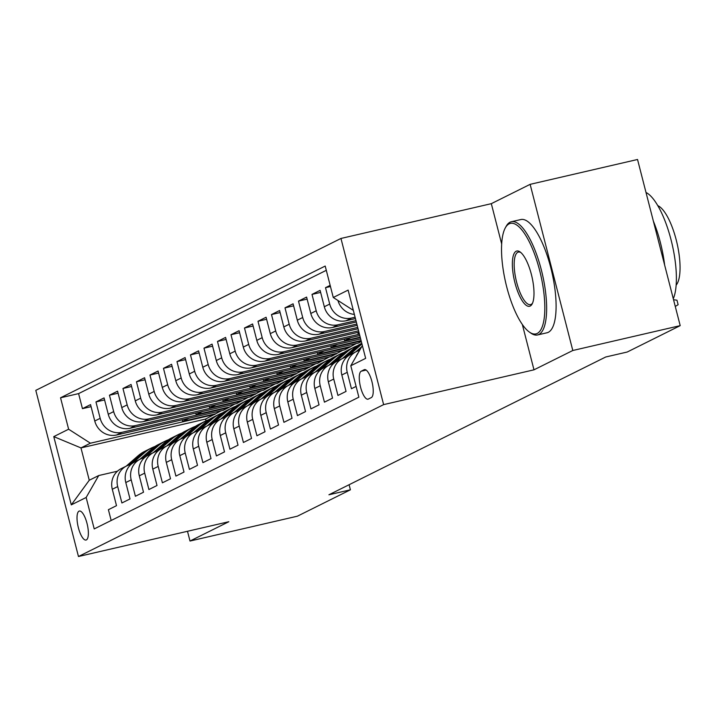 <?xml version="1.0" encoding="UTF-8"?>
<svg xmlns="http://www.w3.org/2000/svg" width="716" height="716" viewBox="0 0 716 716"><rect width="100%" height="100%" fill="white"/><g stroke="black" fill="none" stroke-linecap="round" stroke-linejoin="round"><path stroke-width="1.07" d="M86.385 539.909A14.875 4.708 -103 0 0 87.146 523.933A14.875 4.708 -103 0 0 79.342 511.045A14.875 4.708 -103 0 0 79.002 511.17A14.875 4.708 -103 0 0 78.232 527.146A14.875 4.708 -103 0 0 86.045 540.034A14.875 4.708 -103 0 0 86.385 539.909M340.959 238.455L35.8 390.354L78.465 556.511L383.624 404.621L340.959 238.455L491.319 203.666L501.665 243.959M522.331 324.455L533.984 369.823L572.8 350.5L530.135 184.343L491.319 203.666M530.135 184.343L637.535 159.489L680.2 325.646L572.8 350.5M111.168 520.478L108.402 509.694L116.502 505.666L112.296 489.27L117.692 486.585A18.598 17.587 -116.5 0 1 126.589 465.964A18.598 17.587 -116.5 0 1 130.267 464.648L130.947 464.487M117.692 486.585L121.899 502.972L130.008 498.945L125.792 482.548L131.198 479.863A18.598 17.587 -116.5 0 1 140.094 459.242A18.598 17.587 -116.5 0 1 143.773 457.927L144.444 457.766M131.198 479.863L135.405 496.26L143.504 492.223L139.298 475.836L144.704 473.142A18.598 17.587 -116.5 0 1 153.6 452.521A18.598 17.587 -116.5 0 1 157.269 451.205L157.95 451.044M144.704 473.142L148.91 489.538L157.01 485.502L152.803 469.114L158.2 466.42A18.598 17.587 -116.5 0 1 167.096 445.8A18.598 17.587 -116.5 0 1 170.775 444.484L171.455 444.323M158.2 466.42L162.407 482.817L170.515 478.78L166.3 462.393L171.706 459.699A18.598 17.587 -116.5 0 1 180.602 439.078A18.598 17.587 -116.5 0 1 184.281 437.762L184.952 437.601M171.706 459.699L175.912 476.095L184.012 472.059L179.805 455.671L185.211 452.977A18.598 17.587 -116.5 0 1 194.108 432.357A18.598 17.587 -116.5 0 1 197.777 431.041L198.457 430.88M185.211 452.977L189.418 469.374L197.518 465.337L193.311 448.95L198.708 446.256A18.598 17.587 -116.5 0 1 207.604 425.635A18.598 17.587 -116.5 0 1 211.283 424.32L211.963 424.158M198.708 446.256L202.914 462.652L211.023 458.616L206.808 442.228L212.213 439.535A18.598 17.587 -116.5 0 1 221.11 418.914A18.598 17.587 -116.5 0 1 224.788 417.598L225.459 417.446M212.213 439.535L216.42 455.931L224.52 451.894L220.313 435.507L225.719 432.822A18.598 17.587 -116.5 0 1 234.615 412.192A18.598 17.587 -116.5 0 1 238.285 410.877L238.965 410.724M225.719 432.822L229.925 449.209L238.025 445.173L233.819 428.786L239.216 426.101A18.598 17.587 -116.5 0 1 248.112 405.471A18.598 17.587 -116.5 0 1 251.79 404.155L252.471 404.003M239.216 426.101L243.422 442.488L251.531 438.452L247.315 422.064L252.721 419.379A18.598 17.587 -116.5 0 1 261.617 398.749A18.598 17.587 -116.5 0 1 265.296 397.434L265.967 397.282M252.721 419.379L256.928 435.767L265.027 431.739L260.821 415.343L266.227 412.658A18.598 17.587 -116.5 0 1 275.123 392.037A18.598 17.587 -116.5 0 1 278.793 390.712L279.473 390.56M266.227 412.658L270.433 429.045L278.533 425.018L274.326 408.621L279.723 405.936A18.598 17.587 -116.5 0 1 288.62 385.315A18.598 17.587 -116.5 0 1 292.298 383.991L292.978 383.839M279.723 405.936L283.93 422.324L292.038 418.296L287.823 401.9L293.229 399.215A18.598 17.587 -116.5 0 1 302.125 378.594A18.598 17.587 -116.5 0 1 305.804 377.269L306.475 377.117M293.229 399.215L297.435 415.602L305.535 411.575L301.329 395.178L306.734 392.493A18.598 17.587 -116.5 0 1 315.631 371.873A18.598 17.587 -116.5 0 1 319.3 370.548L319.98 370.396M306.734 392.493L310.941 408.881L319.041 404.853L314.834 388.457L320.231 385.772A18.598 17.587 -116.5 0 1 329.127 365.151A18.598 17.587 -116.5 0 1 332.806 363.835L333.486 363.674M320.231 385.772L324.438 402.159L332.546 398.132L328.331 381.735L333.737 379.05A18.598 17.587 -116.5 0 1 342.633 358.43A18.598 17.587 -116.5 0 1 346.311 357.114L346.983 356.953M333.737 379.05L337.943 395.447L346.043 391.41L341.836 375.014L347.242 372.329A18.598 17.587 -116.5 0 1 356.138 351.708A18.598 17.587 -116.5 0 1 359.566 350.446M347.242 372.329L351.449 388.725L356.103 386.407M330.157 285.362L325.503 287.68L330.461 286.525M355.44 318.584L346.105 320.741A18.598 17.587 63.5 0 1 324.312 306.752L320.106 290.365L311.997 294.401L320.625 292.405M356.308 321.976L332.6 327.463A18.598 17.587 63.5 0 1 310.807 313.474L306.6 297.086L298.5 301.114L307.119 299.118M357.186 325.377L319.103 334.184A18.598 17.587 63.5 0 1 297.301 320.195L293.095 303.808L284.995 307.835L293.623 305.839M358.054 328.769L305.598 340.905A18.598 17.587 63.5 0 1 283.805 326.917L279.598 310.529L271.489 314.557L280.117 312.561M358.922 332.161L292.092 347.627A18.598 17.587 63.5 0 1 270.299 333.638L266.092 317.251L257.993 321.278L266.612 319.282M359.799 335.553L278.596 354.348A18.598 17.587 63.5 0 1 256.793 340.36L252.587 323.972L244.487 328L253.115 326.004M360.667 338.954L265.09 361.07A18.598 17.587 63.5 0 1 243.297 347.081L239.09 330.694L230.982 334.721L239.609 332.725M361.329 341.541L358.125 343.134L251.585 367.791A18.598 17.587 63.5 0 1 229.791 353.802L225.585 337.415L217.485 341.442L226.104 339.447M356.228 343.573L344.629 349.856L238.088 374.513A18.598 17.587 63.5 0 1 216.286 360.524L212.079 344.127L203.979 348.164L212.607 346.168M342.722 350.294L331.123 356.577L224.582 381.234A18.598 17.587 63.5 0 1 202.789 367.245L198.583 350.849L190.474 354.885L199.102 352.89M329.226 357.015L317.618 363.298L211.077 387.956A18.598 17.587 63.5 0 1 189.284 373.967L185.077 357.57L176.977 361.607L185.596 359.611M315.72 363.737L304.121 370.02L197.58 394.677A18.598 17.587 63.5 0 1 175.778 380.688L171.571 364.292L163.472 368.328L172.1 366.332M302.215 370.458L290.615 376.741L184.075 401.39A18.598 17.587 63.5 0 1 162.281 387.41L158.075 371.013L149.966 375.05L158.594 373.054M288.718 377.18L277.11 383.463L170.569 408.111A18.598 17.587 63.5 0 1 148.776 394.131L144.569 377.735L136.47 381.771L145.088 379.775M275.212 383.901L263.613 390.184L157.072 414.832A18.598 17.587 63.5 0 1 135.27 400.853L131.064 384.456L122.964 388.493L131.592 386.497M261.707 390.623L250.108 396.906L143.567 421.554A18.598 17.587 63.5 0 1 121.774 407.574L117.567 391.178L109.459 395.214L118.086 393.218M248.21 397.344L236.602 403.627L130.061 428.275A18.598 17.587 63.5 0 1 108.268 414.287L104.062 397.899L95.962 401.936L104.581 399.94M680.2 325.646L627.198 352.03L605.718 356.998L328.921 494.774L350.401 489.807L349.095 484.732M364.158 369.742L361.186 371.219A14.41 4.564 -103 0 0 360.443 386.694A14.41 4.564 -103 0 0 368.006 399.179A14.41 4.564 -103 0 0 368.337 399.063L371.309 397.586A14.41 4.564 -103 0 0 372.051 382.102A14.41 4.564 -103 0 0 364.48 369.617A14.41 4.564 -103 0 0 364.158 369.742L364.829 369.581M221.199 410.787L205.546 419.084L80.971 447.912L89.267 480.248L98.719 475.54L86.153 497.477L94.217 528.918L358.868 397.192L350.795 365.751L362.368 345.56M86.153 497.477L71.296 504.87L53.772 436.617L68.62 429.215L60.547 397.783L325.198 266.057L333.271 297.489L348.128 290.096L365.652 358.358L350.795 365.751M234.705 404.066L228.502 407.655L121.962 432.312A18.598 17.587 -116.5 0 1 100.168 418.323L95.962 401.936M228.502 407.655L223.106 410.34L116.565 434.997L121.962 432.312M242.008 400.933L135.467 425.59A18.598 17.587 -116.5 0 1 113.674 411.602L109.459 395.214M255.514 394.212L148.973 418.869A18.598 17.587 -116.5 0 1 127.171 404.88L122.964 388.493M269.01 387.49L162.469 412.148A18.598 17.587 -116.5 0 1 140.676 398.159L136.47 381.771M282.516 380.769L175.975 405.426A18.598 17.587 -116.5 0 1 154.182 391.437L149.966 375.05M296.021 374.047L189.48 398.705A18.598 17.587 -116.5 0 1 167.678 384.716L163.472 368.328M309.518 367.326L202.977 391.983A18.598 17.587 -116.5 0 1 181.184 377.994L176.977 361.607M323.023 360.613L216.483 385.262A18.598 17.587 -116.5 0 1 194.689 371.273L190.474 354.885M336.529 353.892L229.988 378.54A18.598 17.587 -116.5 0 1 208.186 364.56L203.979 348.164M350.026 347.171L243.485 371.819A18.598 17.587 -116.5 0 1 221.691 357.839L217.485 341.442M361.195 340.986L256.99 365.097A18.598 17.587 -116.5 0 1 235.197 351.117L230.982 334.721M360.318 337.594L270.496 358.385A18.598 17.587 -116.5 0 1 248.694 344.396L244.487 328M359.45 334.202L283.992 351.663A18.598 17.587 -116.5 0 1 262.199 337.675L257.993 321.278M358.573 330.801L297.498 344.942A18.598 17.587 -116.5 0 1 275.705 330.953L271.489 314.557M357.705 327.409L311.004 338.22A18.598 17.587 -116.5 0 1 289.201 324.232L284.995 307.835M356.837 324.017L324.5 331.499A18.598 17.587 -116.5 0 1 302.707 317.51L298.5 301.114M355.959 320.625L338.006 324.778A18.598 17.587 -116.5 0 1 316.212 310.789L311.997 294.401M355.091 317.224L351.511 318.056A18.598 17.587 -116.5 0 1 329.709 304.067L325.503 287.68M354.366 314.396A18.598 17.587 -116.5 0 1 337.934 300.478M326.299 270.317L78.59 393.612L82.456 408.648L91.084 406.652M116.565 434.997A18.598 17.587 63.5 0 1 94.763 421.008L90.556 404.621L82.456 408.648M356.094 356.505A18.598 17.587 -116.5 0 1 358.385 352.514M98.719 475.54L117.442 471.209M187.494 531.281L190 541.036L297.4 516.191L350.401 489.807M190 541.036L228.825 521.722L78.465 556.511M533.984 369.823L383.624 404.621M205.546 419.084L206.002 420.847M215.006 414.376L90.422 443.204L80.971 447.912L53.772 436.617M353.328 310.359L333.271 297.489M356.138 351.708L350.733 354.393A18.598 17.587 63.5 0 0 341.836 375.014M342.633 358.43L337.236 361.115A18.598 17.587 63.5 0 0 328.331 381.735M329.127 365.151L323.73 367.836A18.598 17.587 63.5 0 0 314.834 388.457M315.631 371.873L310.225 374.558A18.598 17.587 63.5 0 0 301.329 395.178M359.262 333.486L358.197 334.014L359.334 333.745M357.794 332.421L358.197 334.014M302.125 378.594L296.728 381.279A18.598 17.587 63.5 0 0 287.823 401.9M351.01 337.585L344.7 340.735L360.202 337.147M344.289 339.142L344.7 340.735M288.62 385.315L283.223 388A18.598 17.587 63.5 0 0 274.326 408.621M337.513 344.306L331.195 347.457L361.079 340.539M330.783 345.864L331.195 347.457M275.123 392.037L269.717 394.722A18.598 17.587 63.5 0 0 260.821 415.343M324.008 351.028L317.689 354.178L349.909 346.714M317.286 352.585L317.689 354.178M261.617 398.749L256.221 401.443A18.598 17.587 63.5 0 0 247.315 422.064M310.502 357.749L304.193 360.891L336.413 353.435M303.781 359.307L304.193 360.891M248.112 405.471L242.715 408.165A18.598 17.587 63.5 0 0 233.819 428.786M297.006 364.471L290.687 367.612L322.907 360.157M290.275 366.028L290.687 367.612M234.615 412.192L229.21 414.886A18.598 17.587 63.5 0 0 220.313 435.507M283.5 371.192L277.181 374.334L309.401 366.878M276.779 372.75L277.181 374.334M221.11 418.914L215.713 421.608A18.598 17.587 63.5 0 0 206.808 442.228M269.995 377.914L263.685 381.055L295.905 373.6M263.273 379.471L263.685 381.055M207.604 425.635L202.207 428.329A18.598 17.587 63.5 0 0 193.311 448.95M256.498 384.635L250.179 387.777L282.399 380.321M249.768 386.192L250.179 387.777M194.108 432.357L188.702 435.051A18.598 17.587 63.5 0 0 179.805 455.671M242.993 391.357L236.674 394.498L268.894 387.043M236.271 392.914L236.674 394.498M180.602 439.078L175.205 441.763A18.598 17.587 63.5 0 0 166.3 462.393M229.487 398.078L223.177 401.22L255.397 393.764M222.766 399.635L223.177 401.22M167.096 445.8L161.7 448.485A18.598 17.587 63.5 0 0 152.803 469.114M215.99 404.8L209.672 407.941L241.892 400.486M209.26 406.357L209.672 407.941M153.6 452.521L148.194 455.206A18.598 17.587 63.5 0 0 139.298 475.836M202.485 411.521L196.166 414.662L228.386 407.207M195.763 413.078L196.166 414.662M140.094 459.242L134.697 461.927A18.598 17.587 63.5 0 0 125.792 482.548M188.979 418.242L182.669 421.384L214.889 413.929M182.258 419.8L182.669 421.384M78.59 393.612L60.547 397.783M68.62 429.215L90.422 443.204M126.589 465.964L121.192 468.649A18.598 17.587 63.5 0 0 112.296 489.27M71.296 504.87L89.267 480.248M673.541 299.727L676.969 300.21L678.124 304.703L675.269 306.457M537.242 333.432A56.707 17.945 -103 0 0 539.649 270.442A56.707 17.945 -103 0 0 509.112 223.857A56.707 17.945 -103 0 0 505.29 227.912A56.707 17.945 -103 0 0 505.693 282.695A56.707 17.945 -103 0 0 529.393 332.081A56.707 17.945 -103 0 0 537.242 333.432M505.29 227.912L506.14 226.363A58.103 18.392 77 0 1 510.052 222.211A58.103 18.392 77 0 1 511.367 221.736A58.103 18.392 77 0 1 541.878 272.071A58.103 18.392 77 0 1 538.88 334.479A58.103 18.392 77 0 1 537.564 334.954A58.103 18.392 77 0 1 530.833 333.092L529.393 332.081M530.207 306.036A28.354 8.977 77 0 1 514.938 282.748A28.354 8.977 77 0 1 516.138 251.253A28.354 8.977 77 0 1 520.067 251.925A28.354 8.977 77 0 1 531.916 276.618A28.354 8.977 77 0 1 532.122 304.014A28.354 8.977 77 0 1 530.207 306.036M520.8 252.506A26.957 8.529 -103 0 0 518.384 252.077A26.957 8.529 -103 0 0 517.775 252.3A26.957 8.529 -103 0 0 516.388 281.263A26.957 8.529 -103 0 0 530.547 304.613A26.957 8.529 -103 0 0 531.156 304.389A26.957 8.529 -103 0 0 532.525 303.163M646.011 192.479A58.103 18.392 77 0 1 671.08 239.923A58.103 18.392 77 0 1 673.291 298.742M653.368 221.137A58.103 18.392 77 0 1 664.636 265.018M657.771 205.644A41.832 13.237 77 0 1 676.987 243.055A41.832 13.237 77 0 1 676.164 285.102M511.367 221.736L520.818 219.552A58.103 18.392 77 0 1 551.329 269.878A58.103 18.392 77 0 1 548.331 332.296A58.103 18.392 77 0 1 547.015 332.77L537.564 334.954M355.78 351.887L361.723 346.687M359.083 350.572L359.906 349.856M360.613 348.629L357.991 350.921M348.325 355.87L360.748 344.987A35.558 33.634 -116.5 0 1 361.965 343.984M342.284 358.609L353.999 348.352A35.558 33.634 -116.5 0 1 360.792 343.796L361.786 343.304M345.577 357.293L358.188 346.267A35.558 33.634 -116.5 0 1 361.84 343.51M361.795 343.349A35.558 33.634 63.5 0 0 356.568 347.072L344.486 357.642M334.82 362.582L347.251 351.708A35.558 33.634 -116.5 0 1 354.044 347.153A35.558 33.634 -116.5 0 1 357.517 345.676M328.778 365.321L340.494 355.073A35.558 33.634 -116.5 0 1 347.296 350.518L349.856 349.238A35.558 33.634 63.5 0 0 343.062 353.793L330.98 364.363M332.081 364.014L344.682 352.988A35.558 33.634 -116.5 0 1 351.475 348.432L354.044 347.153M350.67 348.844A35.558 33.634 63.5 0 0 349.856 349.238M321.314 369.304L333.745 358.43A35.558 33.634 -116.5 0 1 340.539 353.874A35.558 33.634 -116.5 0 1 344.02 352.397M315.273 372.043L326.997 361.795A35.558 33.634 -116.5 0 1 333.79 357.239L336.359 355.959A35.558 33.634 63.5 0 0 329.557 360.515L317.483 371.085M318.575 370.736L331.177 359.709A35.558 33.634 -116.5 0 1 337.979 355.154L340.539 353.874M337.173 355.566A35.558 33.634 63.5 0 0 336.359 355.959M307.817 376.025L320.24 365.151A35.558 33.634 -116.5 0 1 327.042 360.595A35.558 33.634 -116.5 0 1 330.515 359.119M301.776 378.764L313.492 368.516A35.558 33.634 -116.5 0 1 320.285 363.961L322.853 362.681A35.558 33.634 63.5 0 0 316.06 367.236L303.978 377.806M305.07 377.457L317.68 366.431A35.558 33.634 -116.5 0 1 324.473 361.875L327.042 360.595M323.668 362.287A35.558 33.634 63.5 0 0 322.853 362.681M294.312 382.747L306.743 371.873A35.558 33.634 -116.5 0 1 313.536 367.317A35.558 33.634 -116.5 0 1 317.009 365.84M288.271 385.485L299.986 375.238A35.558 33.634 -116.5 0 1 306.788 370.682L309.348 369.402A35.558 33.634 63.5 0 0 302.555 373.958L290.472 384.528M291.573 384.179L304.175 373.152A35.558 33.634 -116.5 0 1 310.968 368.597L313.536 367.317M310.162 369.009A35.558 33.634 63.5 0 0 309.348 369.402M280.806 389.468L293.238 378.594A35.558 33.634 -116.5 0 1 300.031 374.038A35.558 33.634 -116.5 0 1 303.512 372.562M274.765 392.207L286.49 381.959A35.558 33.634 -116.5 0 1 293.283 377.404L295.851 376.124A35.558 33.634 63.5 0 0 289.049 380.679L276.976 391.249M278.068 390.9L290.669 379.874A35.558 33.634 -116.5 0 1 297.471 375.318L300.031 374.038M296.666 375.73A35.558 33.634 63.5 0 0 295.851 376.124M267.31 396.19L279.732 385.315A35.558 33.634 -116.5 0 1 286.534 380.76A35.558 33.634 -116.5 0 1 290.007 379.283M261.268 398.928L272.984 388.681A35.558 33.634 -116.5 0 1 279.777 384.125L282.346 382.845A35.558 33.634 63.5 0 0 275.553 387.401L263.47 397.971M264.562 397.622L277.173 386.595A35.558 33.634 -116.5 0 1 283.966 382.04L286.534 380.76M283.16 382.451A35.558 33.634 63.5 0 0 282.346 382.845M253.804 402.911L266.236 392.037A35.558 33.634 -116.5 0 1 273.029 387.481A35.558 33.634 -116.5 0 1 276.501 386.005M247.763 405.65L259.478 395.393A35.558 33.634 -116.5 0 1 266.28 390.838L268.84 389.567A35.558 33.634 63.5 0 0 262.047 394.122L249.965 404.692M251.065 404.343L263.667 393.317A35.558 33.634 -116.5 0 1 270.46 388.761L273.029 387.481M269.655 389.173A35.558 33.634 63.5 0 0 268.84 389.567M240.299 409.633L252.73 398.758A35.558 33.634 -116.5 0 1 259.523 394.203A35.558 33.634 -116.5 0 1 263.005 392.726M234.257 412.371L245.982 402.115A35.558 33.634 -116.5 0 1 252.775 397.559L255.344 396.288A35.558 33.634 63.5 0 0 248.541 400.844L236.468 411.414M237.56 411.065L250.161 400.038A35.558 33.634 -116.5 0 1 256.963 395.483L259.523 394.203M256.158 395.894A35.558 33.634 63.5 0 0 255.344 396.288M226.802 416.354L239.225 405.48A35.558 33.634 -116.5 0 1 246.027 400.924A35.558 33.634 -116.5 0 1 249.499 399.447M220.761 419.093L232.476 408.836A35.558 33.634 -116.5 0 1 239.269 404.28L241.838 403.01A35.558 33.634 63.5 0 0 235.045 407.565L222.962 418.126M224.054 417.786L236.665 406.76A35.558 33.634 -116.5 0 1 243.458 402.204L246.027 400.924M242.652 402.616A35.558 33.634 63.5 0 0 241.838 403.01M213.296 423.075L225.728 412.201A35.558 33.634 -116.5 0 1 232.521 407.646A35.558 33.634 -116.5 0 1 235.994 406.169M207.255 425.814L218.971 415.557A35.558 33.634 -116.5 0 1 225.773 411.002L228.332 409.731A35.558 33.634 63.5 0 0 221.539 414.287L209.457 424.848M210.558 424.507L223.159 413.472A35.558 33.634 -116.5 0 1 229.952 408.925L232.521 407.646M229.147 409.337A35.558 33.634 63.5 0 0 228.332 409.731M199.791 429.797L212.222 418.923A35.558 33.634 -116.5 0 1 219.015 414.367A35.558 33.634 -116.5 0 1 222.497 412.881M193.75 432.536L205.474 422.279A35.558 33.634 -116.5 0 1 212.267 417.723L214.836 416.452A35.558 33.634 63.5 0 0 208.034 421.008L195.96 431.569M197.052 431.229L209.654 420.194A35.558 33.634 -116.5 0 1 216.456 415.638L219.015 414.367M215.65 416.059A35.558 33.634 63.5 0 0 214.836 416.452M186.294 436.518L198.717 425.644A35.558 33.634 -116.5 0 1 205.519 421.089A35.558 33.634 -116.5 0 1 208.991 419.603M180.253 439.257L191.969 429A35.558 33.634 -116.5 0 1 198.762 424.445L201.33 423.165A35.558 33.634 63.5 0 0 194.537 427.721L182.455 438.29M183.547 437.95L196.157 426.915A35.558 33.634 -116.5 0 1 202.95 422.359L205.519 421.089M202.145 422.78A35.558 33.634 63.5 0 0 201.33 423.165M172.789 443.24L185.22 432.366A35.558 33.634 -116.5 0 1 192.013 427.81A35.558 33.634 -116.5 0 1 195.486 426.324M166.747 445.978L178.463 435.722A35.558 33.634 -116.5 0 1 185.265 431.166L187.825 429.886A35.558 33.634 63.5 0 0 181.032 434.442L168.949 445.012M170.05 444.672L182.652 433.636A35.558 33.634 -116.5 0 1 189.445 429.081L192.013 427.81M188.639 429.502A35.558 33.634 63.5 0 0 187.825 429.886M159.283 449.961L171.715 439.087A35.558 33.634 -116.5 0 1 178.508 434.531A35.558 33.634 -116.5 0 1 181.989 433.046M153.242 452.7L164.966 442.443A35.558 33.634 -116.5 0 1 171.759 437.888L174.328 436.608A35.558 33.634 63.5 0 0 167.526 441.163L155.453 451.733M156.544 451.384L169.146 440.358A35.558 33.634 -116.5 0 1 175.948 435.802L178.508 434.531M175.143 436.223A35.558 33.634 63.5 0 0 174.328 436.608M145.787 456.683L158.209 445.8A35.558 33.634 -116.5 0 1 165.011 441.253A35.558 33.634 -116.5 0 1 168.484 439.767M139.745 459.421L151.461 449.165A35.558 33.634 -116.5 0 1 158.254 444.609L160.823 443.329A35.558 33.634 63.5 0 0 154.029 447.885L141.947 458.455M143.039 458.106L155.649 447.079A35.558 33.634 -116.5 0 1 162.442 442.524L165.011 441.253M161.637 442.944A35.558 33.634 63.5 0 0 160.823 443.329M132.281 463.395L144.713 452.521A35.558 33.634 -116.5 0 1 151.506 447.965A35.558 33.634 -116.5 0 1 154.978 446.489M126.24 466.134L137.955 455.886A35.558 33.634 -116.5 0 1 144.757 451.331L147.317 450.051A35.558 33.634 63.5 0 0 140.524 454.606L128.441 465.176M129.542 464.827L142.144 453.801A35.558 33.634 -116.5 0 1 148.937 449.245L151.506 447.965M148.131 449.657A35.558 33.634 63.5 0 0 147.317 450.051M130.061 428.275L135.467 425.59M143.567 421.554L148.973 418.869M157.072 414.832L162.469 412.148M170.569 408.111L175.975 405.426M184.075 401.39L189.48 398.705M197.58 394.677L202.977 391.983M211.077 387.956L216.483 385.262M224.582 381.234L229.988 378.54M238.088 374.513L243.485 371.819M251.585 367.791L256.99 365.097M265.09 361.07L270.496 358.385M278.596 354.348L283.992 351.663M292.092 347.627L297.498 344.942M305.598 340.905L311.004 338.22M319.103 334.184L324.5 331.499M332.6 327.463L338.006 324.778M346.105 320.741L351.511 318.056M94.763 421.008L100.168 418.323M108.268 414.287L113.674 411.602M121.774 407.574L127.171 404.88M135.27 400.853L140.676 398.159M148.776 394.131L154.182 391.437M162.281 387.41L167.678 384.716M175.778 380.688L181.184 377.994M189.284 373.967L194.689 371.273M202.789 367.245L208.186 364.56M216.286 360.524L221.691 357.839M229.791 353.802L235.197 351.117M243.297 347.081L248.694 344.396M256.793 340.36L262.199 337.675M270.299 333.638L275.705 330.953M283.805 326.917L289.201 324.232M297.301 320.195L302.707 317.51M310.807 313.474L316.212 310.789M324.312 306.752L329.709 304.067M366.136 370.074L361.186 371.219M358.188 346.267L360.748 344.987M353.999 348.352L356.568 347.072M344.682 352.988L347.251 351.708M340.494 355.073L343.062 353.793M331.177 359.709L333.745 358.43M326.997 361.795L329.557 360.515M317.68 366.431L320.24 365.151M313.492 368.516L316.06 367.236M304.175 373.152L306.743 371.873M299.986 375.238L302.555 373.958M290.669 379.874L293.238 378.594M286.49 381.959L289.049 380.679M277.173 386.595L279.732 385.315M272.984 388.681L275.553 387.401M263.667 393.317L266.236 392.037M259.478 395.393L262.047 394.122M250.161 400.038L252.73 398.758M245.982 402.115L248.541 400.844M236.665 406.76L239.225 405.48M232.476 408.836L235.045 407.565M223.159 413.472L225.728 412.201M218.971 415.557L221.539 414.287M209.654 420.194L212.222 418.923M205.474 422.279L208.034 421.008M196.157 426.915L198.717 425.644M191.969 429L194.537 427.721M182.652 433.636L185.22 432.366M178.463 435.722L181.032 434.442M169.146 440.358L171.715 439.087M164.966 442.443L167.526 441.163M155.649 447.079L158.209 445.8M151.461 449.165L154.029 447.885M142.144 453.801L144.713 452.521M137.955 455.886L140.524 454.606"/></g></svg>
